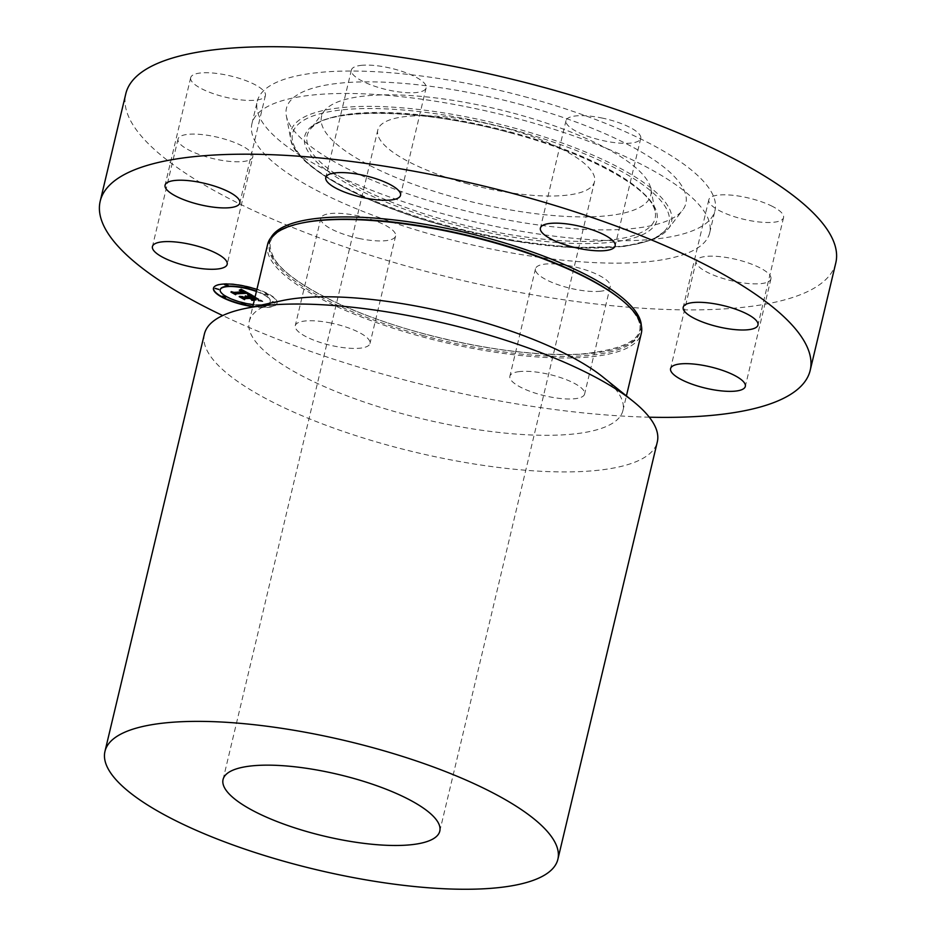 <?xml version="1.0" encoding="UTF-8"?>
<svg xmlns="http://www.w3.org/2000/svg" width="936" height="936" viewBox="0 0 936 936"><rect width="100%" height="100%" fill="white"/><g stroke="black" fill="none" stroke-linecap="round" stroke-linejoin="round"><path stroke-width="0.7" stroke-dasharray="4.68 3.51" d="M252.779 156.85A38.411 10.904 13.4 0 0 240.587 145.15A38.411 10.904 -166.6 0 0 201.415 134.515A38.411 10.904 -166.6 0 0 178.039 139.043A38.411 10.904 -166.6 0 0 190.242 150.743A38.411 10.904 13.4 0 0 229.414 161.378A38.411 10.904 13.4 0 0 252.779 156.85L227.179 264.338M835.801 262.876A364.935 103.65 13.4 0 1 421.96 270.317A364.935 103.65 13.4 0 1 125.81 93.729M442.868 237.627A235.287 66.83 13.4 0 1 251.924 123.774A235.287 66.83 13.4 0 1 518.743 118.977A235.287 66.83 13.4 0 1 709.687 232.83A235.287 66.83 13.4 0 1 442.868 237.627M190.64 78.963A38.411 10.904 13.4 0 1 190.687 77.676A38.411 10.904 13.4 0 1 228.407 75.465A38.411 10.904 13.4 0 1 265.461 94.197A38.411 10.904 13.4 0 1 265.426 95.484A38.411 10.904 13.4 0 1 227.694 97.695A38.411 10.904 13.4 0 1 190.64 78.963M361.015 65.38A38.411 10.904 13.4 0 1 403.416 71.838A38.411 10.904 13.4 0 1 426.126 87.844A38.411 10.904 13.4 0 1 416.485 92.512A38.411 10.904 13.4 0 1 374.096 86.042A38.411 10.904 13.4 0 1 351.386 70.036A38.411 10.904 13.4 0 1 361.015 65.38M601.555 117.936A38.411 10.904 13.4 0 1 640.739 138.411A38.411 10.904 13.4 0 1 605.183 141.079A38.411 10.904 13.4 0 1 566.011 120.604A38.411 10.904 13.4 0 1 601.555 117.936M771.369 205.861A38.411 10.904 13.4 0 1 783.561 217.561A38.411 10.904 13.4 0 1 760.196 222.089A38.411 10.904 13.4 0 1 721.024 211.454A38.411 10.904 13.4 0 1 708.821 199.754A38.411 10.904 13.4 0 1 732.198 195.226A38.411 10.904 13.4 0 1 771.369 205.861M770.96 277.641A38.411 10.904 13.4 0 1 770.925 278.928A38.411 10.904 13.4 0 1 733.192 281.139A38.411 10.904 13.4 0 1 696.138 262.408A38.411 10.904 13.4 0 1 696.185 261.121A38.411 10.904 13.4 0 1 733.906 258.909A38.411 10.904 13.4 0 1 770.96 277.641M600.596 291.225A38.411 10.904 13.4 0 1 558.195 284.766A38.411 10.904 13.4 0 1 535.486 268.761A38.411 10.904 13.4 0 1 545.115 264.092A38.411 10.904 13.4 0 1 587.515 270.562A38.411 10.904 13.4 0 1 610.225 286.568A38.411 10.904 13.4 0 1 600.596 291.225M360.044 238.668A38.411 10.904 13.4 0 1 320.861 218.193A38.411 10.904 13.4 0 1 356.417 215.526A38.411 10.904 13.4 0 1 395.6 236.001A38.411 10.904 13.4 0 1 360.044 238.668M649.303 417.199A364.935 103.65 13.4 0 1 396.361 377.805A364.935 103.65 13.4 0 1 222.686 315.561M267.661 244.214A192.067 54.545 -166.6 0 0 423.528 337.159A192.067 54.545 -166.6 0 0 641.335 333.239M602.936 377.032A192.067 54.545 13.4 0 1 622.92 410.565A192.067 54.545 13.4 0 1 405.112 414.472A192.067 54.545 13.4 0 1 249.233 321.539A192.067 54.545 13.4 0 1 282.192 300.62M204.399 334.023A232.783 66.117 -166.6 0 0 393.319 446.671A232.783 66.117 -166.6 0 0 657.306 441.921M468.187 183.959A111.396 31.637 13.4 0 1 377.781 130.057A111.396 31.637 13.4 0 1 504.106 127.787A111.396 31.637 13.4 0 1 594.512 181.689A111.396 31.637 13.4 0 1 468.187 183.959M513.431 113.197A169.252 48.075 13.4 0 1 650.883 188.908A169.252 48.075 13.4 0 1 458.862 198.549A169.252 48.075 13.4 0 1 324.207 111.08A169.252 48.075 13.4 0 1 513.431 113.197M519.246 104.118A205.288 58.301 13.4 0 1 682.555 210.202A205.288 58.301 13.4 0 1 453.047 207.628A205.288 58.301 13.4 0 1 286.334 115.807A205.288 58.301 13.4 0 1 519.246 104.118M524.078 96.548A235.287 66.83 13.4 0 1 715.022 210.401A235.287 66.83 13.4 0 1 448.215 215.198A235.287 66.83 13.4 0 1 257.271 101.345A235.287 66.83 13.4 0 1 524.078 96.548M519.515 371.58A38.411 10.904 -166.6 0 0 509.874 376.249A38.411 10.904 -166.6 0 0 532.584 392.254A38.411 10.904 -166.6 0 0 574.985 398.713A38.411 10.904 -166.6 0 0 584.614 394.056A38.411 10.904 -166.6 0 0 561.904 378.05A38.411 10.904 -166.6 0 0 519.515 371.58M330.817 323.014A38.411 10.904 -166.6 0 0 295.261 325.681A38.411 10.904 -166.6 0 0 334.445 346.156A38.411 10.904 -166.6 0 0 369.989 343.489A38.411 10.904 -166.6 0 0 330.817 323.014M256.873 289.458A32.655 9.278 13.4 0 1 276.998 303.334A32.655 9.278 13.4 0 1 266.386 307.488A32.655 9.278 13.4 0 1 252.779 306.657M256.394 291.494A25.728 7.301 13.4 0 1 270.258 301.731A25.728 7.301 13.4 0 1 261.893 304.996A25.728 7.301 13.4 0 1 253.27 304.621M255.095 296.946L262.805 301.216L258.172 300.526L258.57 299.52L254.92 297.683M254.838 298.022L258.371 300.023L254.803 298.163M254.487 299.497L255.996 299.836L254.381 299.918M262.267 301.509L258.02 300.865L262.876 301.532L258.254 300.163L258.757 299.251L255.001 297.32M254.323 300.187L256.312 300.234L254.288 300.327M267.79 295.46L264.584 294.302L267.79 295.46M265.426 306.95L262.209 305.779L265.426 306.95M274.927 303.17L271.721 302L274.927 303.17M253.211 295.905L261.858 300.667M247.864 296.092L253.2 296.303M241.184 296.77L239.838 296.033L247.174 296.583L245.361 295.811L247.935 296.548M244.296 298.9L244.542 297.823M250.661 297.531L256.288 298.046L258.301 299.824L255.469 297.777L251.456 297.976L256.09 299.485L254.475 299.555M245.232 296.279L245.407 295.612M257.868 299.38L258.02 298.713M258.722 300.14L258.874 299.415M261.694 301.404L259.81 300.351M252.287 295.788L252.439 295.074L251.421 294.922M241.184 289.306L252.439 295.074M240.061 289.844L241.266 288.943M232.584 292.09L231.274 291.365L233.789 292.032L244.132 291.541L239.511 290.113L244.916 291.494M235.544 293.05L235.439 293.682M256.312 300.234L251.819 299.941L256.394 299.871M252.205 295.647L247.853 294.688L252.287 295.296M259.658 301.053L258.067 300.397L262.969 301.181M259.214 300.982L259.342 300.292M248.309 294.208L246.718 292.968L236.141 293.658M235.533 294.243L231.11 291.623L235.533 294.079L235.884 293.307L246.73 292.792L248.332 294.103M251.515 299.461L249.713 298.058L245.115 298.49M244.401 299.157L239.312 296.174L244.378 298.982L244.904 298.139L249.76 297.917L251.62 298.947M252.872 306.294A32.655 9.278 -166.6 0 0 266.467 307.125A32.655 9.278 -166.6 0 0 277.079 302.971A32.655 9.278 -166.6 0 0 259.33 289.926A32.655 9.278 -166.6 0 0 224.172 283.69A32.655 9.278 -166.6 0 0 213.56 287.843A32.655 9.278 -166.6 0 0 213.525 288.019M220.264 289.622A25.728 7.301 -166.6 0 0 234.562 299.836A25.728 7.301 -166.6 0 0 261.986 304.645A25.728 7.301 -166.6 0 0 270.34 301.369A25.728 7.301 -166.6 0 0 256.476 291.131M265.309 293.682L268.515 294.852L265.309 293.682M262.946 305.171L266.152 306.341L262.946 305.171M272.446 301.392L275.652 302.562L272.446 301.392M222.183 296.162L225.822 297.028M241.78 303.276L245.419 304.141M224.546 284.673L228.185 285.538M245.127 287.036L248.765 287.902M215.046 288.464L218.685 289.329M424.031 335.79A190.336 54.054 13.4 0 1 302.211 222.955C276.483 229.94 261.553 236.972 275.476 260.582C292.055 284.79 353.352 315.128 424.453 333.895C483.444 349.303 535.369 356.054 580.226 354.159C643.172 347.759 656.452 329.261 620.077 298.678A190.336 54.054 13.4 0 1 604.363 353.211A190.336 54.054 13.4 0 1 424.031 335.79M641.324 325.623A190.921 54.218 13.4 0 1 424.417 333.93A190.921 54.218 13.4 0 1 271.101 237.428M452.287 222.043A178.846 50.79 -166.6 0 0 655.2 211.852A178.846 50.79 -166.6 0 0 509.956 131.859A178.846 50.79 -166.6 0 0 310.015 129.624A178.846 50.79 -166.6 0 0 452.287 222.043M509.991 132.655A181.034 51.422 13.4 0 1 654.884 224.979A181.034 51.422 13.4 0 1 451.62 223.95A181.034 51.422 13.4 0 1 306.727 131.625A181.034 51.422 13.4 0 1 509.991 132.655M512.004 129.519A193.495 54.955 13.4 0 1 666.865 228.185A193.495 54.955 13.4 0 1 449.608 227.085A193.495 54.955 13.4 0 1 294.735 128.419A193.495 54.955 13.4 0 1 512.004 129.519M512.682 127.612A195.694 55.575 13.4 0 1 668.362 228.735A195.694 55.575 13.4 0 1 449.572 226.29A195.694 55.575 13.4 0 1 290.651 138.75A195.694 55.575 13.4 0 1 512.682 127.612M178.039 139.043L152.439 246.531M249.233 321.539L252.732 306.891M622.92 410.565L626.406 395.905M223.06 779.501L377.781 130.057M439.791 831.133L594.512 181.689M650.883 188.908L655.2 211.852C652.965 189.563 588.662 153.094 509.909 132.737C419.749 107.488 323.411 107.453 310.015 129.624L324.207 111.08M286.334 115.807L290.651 138.75C292.5 164.315 362.454 204.645 449.514 227.167L512.624 240.903L572.235 247.677L624.394 246.414L652.825 239.546L668.362 228.735L682.555 210.202M709.687 232.83L715.022 210.401M251.924 123.774L257.271 101.345M190.687 77.676L165.075 185.164M265.426 95.484L239.815 202.972M426.126 87.844L400.514 195.331M351.386 70.036L325.775 177.524M640.739 138.411L615.139 245.899M566.011 120.604L540.4 228.091M783.561 217.561L757.961 325.049M708.821 199.754L683.221 307.242M770.925 278.928L745.313 386.416M696.185 261.121L670.574 368.608M535.486 268.761L509.874 376.249M610.225 286.568L584.614 394.056M320.861 218.193L295.261 325.681M395.6 236.001L369.989 343.489"/><path stroke-width="1.4" d="M214.976 252.638A38.411 10.904 -166.6 0 0 175.804 242.003A38.411 10.904 -166.6 0 0 152.439 246.531A38.411 10.904 -166.6 0 0 164.631 258.231A38.411 10.904 -166.6 0 0 203.802 268.866A38.411 10.904 -166.6 0 0 227.179 264.338A38.411 10.904 -166.6 0 0 214.976 252.638M222.686 315.561A364.935 103.65 13.4 0 1 100.199 201.217L125.81 93.729A364.935 103.65 13.4 0 1 539.639 86.287A364.935 103.65 13.4 0 1 835.801 262.876L810.19 370.363A364.935 103.65 13.4 0 1 649.303 417.199M100.199 201.217A364.935 103.65 13.4 0 1 514.039 193.775A364.935 103.65 13.4 0 1 810.19 370.363M626.406 395.905L641.335 333.239A192.067 54.545 -166.6 0 0 621.364 299.707A192.067 54.545 -166.6 0 0 485.468 240.295A192.067 54.545 -166.6 0 0 300.608 223.294A192.067 54.545 -166.6 0 0 267.661 244.214L252.732 306.891M244.343 308.669L282.192 300.62A192.067 54.545 13.4 0 1 467.041 317.62A192.067 54.545 13.4 0 1 602.936 377.032L633.087 401.287A232.783 66.117 -166.6 0 0 468.386 329.285A232.783 66.117 -166.6 0 0 244.343 308.669A232.783 66.117 -166.6 0 0 204.399 334.023L104.972 751.362A232.783 66.117 13.4 0 1 368.959 746.624A232.783 66.117 13.4 0 1 557.879 859.26A232.783 66.117 13.4 0 1 293.892 864.01A232.783 66.117 13.4 0 1 104.972 751.362M557.879 859.26L657.306 441.921A232.783 66.117 -166.6 0 0 633.087 401.287M349.385 777.231A111.396 31.637 13.4 0 1 439.791 831.133A111.396 31.637 13.4 0 1 313.466 833.403A111.396 31.637 13.4 0 1 223.06 779.501A111.396 31.637 13.4 0 1 349.385 777.231M239.862 201.685A38.411 10.904 -166.6 0 0 202.808 182.953A38.411 10.904 -166.6 0 0 165.075 185.164A38.411 10.904 -166.6 0 0 165.04 186.451A38.411 10.904 -166.6 0 0 202.094 205.183A38.411 10.904 -166.6 0 0 239.815 202.972A38.411 10.904 -166.6 0 0 239.862 201.685M390.885 200A38.411 10.904 -166.6 0 0 400.514 195.331A38.411 10.904 -166.6 0 0 377.805 179.326A38.411 10.904 -166.6 0 0 335.404 172.867A38.411 10.904 -166.6 0 0 325.775 177.524A38.411 10.904 -166.6 0 0 348.485 193.53A38.411 10.904 -166.6 0 0 390.885 200M579.583 248.566A38.411 10.904 -166.6 0 0 615.139 245.899A38.411 10.904 -166.6 0 0 575.956 225.424A38.411 10.904 -166.6 0 0 540.4 228.091A38.411 10.904 -166.6 0 0 579.583 248.566M695.413 318.942A38.411 10.904 -166.6 0 0 734.584 329.577A38.411 10.904 -166.6 0 0 757.961 325.049A38.411 10.904 -166.6 0 0 745.758 313.349A38.411 10.904 -166.6 0 0 706.586 302.714A38.411 10.904 -166.6 0 0 683.221 307.242A38.411 10.904 -166.6 0 0 695.413 318.942M670.539 369.895A38.411 10.904 -166.6 0 0 707.593 388.627A38.411 10.904 -166.6 0 0 745.313 386.416A38.411 10.904 -166.6 0 0 745.36 385.129A38.411 10.904 -166.6 0 0 708.306 366.397A38.411 10.904 -166.6 0 0 670.574 368.608A38.411 10.904 -166.6 0 0 670.539 369.895M252.779 306.657A32.655 9.278 13.4 0 1 213.466 288.194A32.655 9.278 13.4 0 1 224.09 284.041A32.655 9.278 13.4 0 1 256.873 289.458M253.27 304.621A25.728 7.301 13.4 0 1 220.206 289.809A25.728 7.301 13.4 0 1 228.571 286.533A25.728 7.301 13.4 0 1 256.394 291.494M252.147 295.402L247.864 294.84L248.754 294.196L246.835 292.933L235.451 293.413L235.416 294.068L231.192 291.728L233.696 292.383L244.05 291.892L239.686 290.476L244.822 291.856L239.3 290.195L241.184 289.306L252.158 295.32M251.959 295.717L247.759 295.051L251.995 295.612M248.145 294.407L246.624 293.331L236.164 293.822L235.673 294.723L230.958 292.114L235.451 294.43L235.802 293.67L246.636 293.155L248.215 294.115M254.92 297.683L250.579 297.894L254.838 298.022M254.803 298.163L251.374 298.327L254.487 299.497M254.381 299.918L251.644 300.046L251.819 299.111L249.701 297.929L244.46 298.186L244.296 298.9L239.756 296.384L242.611 297.157L247.081 296.946L245.279 296.174L247.853 296.911L245.419 295.916L248.73 296.864L253.118 296.654L253.211 295.905L255.095 296.946M254.288 300.327L251.737 300.304L254.323 300.187M249.619 298.409L245.173 298.631L244.53 299.637L239.183 296.665L244.296 299.333L244.811 298.502L249.678 298.268L251.515 299.461L249.655 298.268M225.248 297.484L222.031 296.314L225.248 297.484M244.846 304.598L241.64 303.428L244.846 304.598M225.049 284.579L228.255 285.749L225.049 284.579M245.63 286.931L248.836 288.101L245.63 286.931M215.537 288.358L218.743 289.528L215.537 288.358M253.118 296.654L253.246 295.928M244.378 298.537L241.184 296.77M254.475 299.555L251.725 299.684L251.901 298.748L249.783 297.578L244.46 298.186M255.001 297.32L250.579 297.894M244.822 291.856L240.061 289.844M235.439 293.682L232.584 292.09M248.765 294.313L246.928 292.582L235.451 293.413M251.421 294.922L248.555 294.536M236.141 293.658L235.533 294.243M245.115 298.49L244.401 299.157M213.525 288.019A32.655 9.278 -166.6 0 0 252.872 306.294M256.476 291.131A25.728 7.301 -166.6 0 0 228.653 286.17A25.728 7.301 -166.6 0 0 220.299 289.446A25.728 7.301 -166.6 0 0 220.264 289.622M225.822 297.028L222.183 296.162M245.419 304.141L241.78 303.276M228.185 285.538L224.546 284.673M248.765 287.902L245.127 287.036M218.685 289.329L215.046 288.464M300.608 223.294L302.211 222.955A190.336 54.054 13.4 0 1 485.41 239.803A190.336 54.054 13.4 0 1 620.077 298.678L621.364 299.707M271.101 237.428A190.921 54.218 13.4 0 1 485.983 237.65A190.921 54.218 13.4 0 1 641.324 325.623"/></g></svg>
